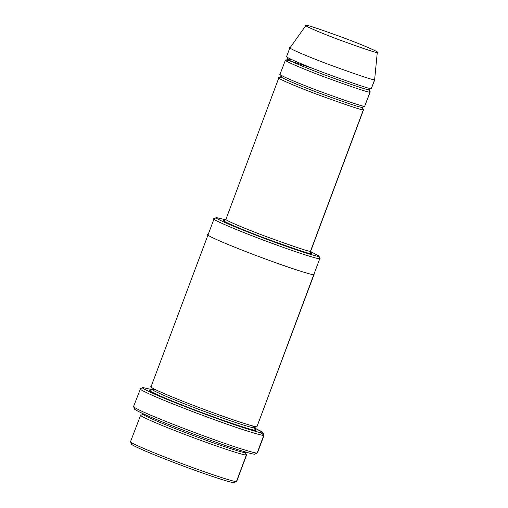 <?xml version="1.0" encoding="UTF-8"?>
<svg xmlns="http://www.w3.org/2000/svg" width="508" height="508" viewBox="0 0 508 508"><rect width="100%" height="100%" fill="white"/><g stroke="black" fill="none" stroke-linecap="round" stroke-linejoin="round"><path stroke-width="0.76" d="M362.693 108.75L363.404 109.696C363.747 110.871 348.215 105.721 316.789 94.259C285.566 82.423 275.901 77.235 278.873 77.718L278.752 78.048L279.908 77.8L278.873 77.718C275.901 77.235 285.566 82.423 316.789 94.259C348.215 105.721 363.747 110.871 363.404 109.696L362.306 107.264L363.404 109.696L310.515 251.162L311.614 253.594C311.976 254.813 295.789 249.453 263.055 237.515C230.53 225.184 220.466 219.78 223.558 220.281L224.46 220.389L223.558 220.281C220.466 219.78 230.53 225.184 263.055 237.515C295.789 249.453 311.976 254.813 311.614 253.594L310.515 251.162C310.858 252.33 295.319 247.186 263.9 235.725C232.677 223.882 223.012 218.7 225.984 219.183C223.012 218.7 232.677 223.882 263.9 235.725C295.319 247.186 310.858 252.33 310.515 251.162L363.404 109.696L362.274 108.502M278.873 77.718L225.984 219.183M254.737 454.101L257.365 452.952L254.737 454.101C254.464 454.539 249.244 453.187 239.065 450.044C227.171 446.303 210.382 440.366 188.703 432.238C167.316 424.072 152.165 417.925 143.262 413.804C135.877 410.299 133.115 408.635 134.982 408.8C133.115 408.635 135.877 410.299 143.262 413.804C152.165 417.925 167.316 424.072 188.703 432.238C210.382 440.366 227.171 446.303 239.065 450.044C249.244 453.187 254.464 454.539 254.737 454.101L257.473 452.844L264.084 435.165L263.773 435.318L264.071 435.013L262.96 432.587L262.668 432.886L263.773 435.318L257.156 453.003L263.773 435.318C263.493 435.769 258.115 434.378 247.637 431.14C235.394 427.285 218.116 421.176 195.796 412.807C173.774 404.4 158.185 398.075 149.022 393.833C141.415 390.227 138.57 388.512 140.494 388.684L140.316 389.16L140.494 388.684C138.57 388.512 141.415 390.227 149.022 393.833C158.185 398.075 173.774 404.4 195.796 412.807C218.116 421.176 235.394 427.285 247.637 431.14C258.115 434.378 263.493 435.769 263.773 435.318L262.045 431.787L254.692 428.022L262.96 432.587M134.334 407.365L133.883 406.362C131.959 406.197 134.804 407.911 142.405 411.512C151.575 415.76 167.164 422.085 189.179 430.492C211.506 438.861 228.784 444.97 241.027 448.824C251.504 452.063 256.877 453.454 257.156 453.003C256.877 453.454 251.504 452.063 241.027 448.824C228.784 444.97 211.506 438.861 189.179 430.492C167.164 422.085 151.575 415.76 142.405 411.512C134.804 407.911 131.959 406.197 133.883 406.362L134.334 407.365M142.919 387.579L151.956 389.611L142.919 387.579C141.046 387.413 143.808 389.084 151.2 392.582C160.103 396.704 175.247 402.85 196.634 411.016C218.319 419.144 235.109 425.082 247.002 428.822C257.175 431.971 262.401 433.324 262.668 432.886C262.401 433.324 257.175 431.971 247.002 428.822C235.109 425.082 218.319 419.144 196.634 411.016C175.247 402.85 160.103 396.704 151.2 392.582C143.808 389.084 141.046 387.413 142.919 387.579L140.291 388.734M216.516 217.621L225.52 219.735L216.516 217.621C212.928 217.037 224.606 223.298 262.331 237.611C300.203 251.898 319.17 257.232 318.656 256.261L319.754 258.693L320.015 258.432L318.903 256.007L318.656 256.261C319.17 257.232 300.203 251.898 262.331 237.611C224.606 223.298 212.928 217.037 216.516 217.621L213.919 218.764M310.623 251.549L318.903 256.007M234.029 482.6L236.626 481.451L234.029 482.6C234.544 483.572 215.576 478.244 177.705 463.95C139.979 449.644 128.302 443.382 131.889 443.96C128.302 443.382 139.979 449.644 177.705 463.95C215.576 478.244 234.544 483.572 234.029 482.6L236.722 481.368L246.64 454.844L236.449 481.495L246.367 454.971L245.193 453.619M131.178 442.379L130.791 441.528C127.076 440.925 139.16 447.402 178.187 462.204C217.361 476.987 236.982 482.505 236.449 481.495C236.982 482.505 217.361 476.987 178.187 462.204C139.16 447.402 127.076 440.925 130.791 441.528L131.178 442.379M140.71 415.004L141.783 415.068L140.71 415.004C136.995 414.401 149.073 420.878 188.106 435.68C227.279 450.463 246.901 455.981 246.367 454.971L245.269 452.539L246.367 454.971C246.901 455.981 227.279 450.463 188.106 435.68C149.073 420.878 136.995 414.401 140.71 415.004L130.518 441.655M245.662 453.904L246.64 454.844M142.951 414.261L143.129 413.899C139.541 413.322 151.219 419.583 188.944 433.889C226.816 448.183 245.783 453.511 245.269 452.539L245.269 452.539C245.783 453.511 226.816 448.183 188.944 433.889C151.219 419.583 139.541 413.322 143.129 413.899L143.459 413.887M245.269 452.539L245.554 452.031L245.269 452.539M374.86 79.527L371.335 88.475L374.86 79.527M305.975 25.4C305.683 24.409 318.789 28.753 345.3 38.424C371.646 48.412 379.8 52.788 377.292 52.381L374.644 79.635L377.292 52.381C379.8 52.788 371.646 48.412 345.3 38.424C318.789 28.753 305.683 24.409 305.975 25.4C303.466 24.994 311.62 29.369 337.966 39.357C364.477 49.028 377.584 53.372 377.292 52.381C377.584 53.372 364.477 49.028 337.966 39.357C311.62 29.369 303.466 24.994 305.975 25.4L290.112 47.657C287.141 47.174 296.805 52.362 328.028 64.198C359.454 75.66 374.987 80.81 374.644 79.635L377.292 52.381M369.303 91.072L370.23 91.91L369.125 89.478L370.015 92.011C370.364 93.186 354.825 88.043 323.399 76.581C292.176 64.738 282.512 59.557 285.483 60.033L285.363 60.363L286.518 60.115L285.483 60.033C282.512 59.557 292.176 64.738 323.399 76.581C354.825 88.043 370.364 93.186 370.015 92.011L368.884 90.818M311.912 68.091L292.71 61.722L286.322 60.147L287.909 58.934C285.058 58.471 294.322 63.437 324.244 74.79C354.355 85.769 369.246 90.703 368.916 89.579C369.246 90.703 354.355 85.769 324.244 74.79C294.322 63.437 285.058 58.471 287.909 58.934L292.036 59.747M368.916 89.579L370.294 88.392L368.916 89.579M371.335 88.475C371.685 89.649 356.146 84.506 324.726 73.044C293.497 61.201 283.839 56.02 286.804 56.496C283.839 56.02 293.497 61.201 324.726 73.044C356.146 84.506 371.685 89.649 371.335 88.475L374.644 79.635C374.987 80.81 359.454 75.66 328.028 64.198C296.805 52.362 287.141 47.174 290.112 47.657M362.306 107.264C362.636 108.382 347.745 103.454 317.633 92.469C287.712 81.121 278.447 76.156 281.292 76.613C278.447 76.156 287.712 81.121 317.633 92.469C347.745 103.454 362.636 108.382 362.306 107.264L363.684 106.077L362.306 107.264M279.711 77.832L281.292 76.613M364.725 106.159L370.015 92.011L364.725 106.159C365.074 107.334 349.536 102.184 318.11 90.729C286.887 78.886 277.222 73.698 280.194 74.181C277.222 73.698 286.887 78.886 318.11 90.729C349.536 102.184 365.074 107.334 364.725 106.159L370.23 91.91M260.299 432.6L264.084 435.165M151.041 390.309L149.962 390.246C146.247 389.642 158.331 396.119 197.358 410.928C236.537 425.71 256.159 431.222 255.626 430.219L254.451 428.866M152.203 389.503L152.387 389.141C148.793 388.563 160.471 394.824 198.203 409.13C236.074 423.424 255.041 428.758 254.527 427.787L255.626 430.219L254.527 427.787C255.041 428.758 236.074 423.424 198.203 409.13C160.471 394.824 148.793 388.563 152.387 389.141L155.378 389.604M252.114 425.767L254.705 427.425L252.114 425.767M254.527 427.787L255.854 426.612L254.527 427.787M314.077 274.472L256.946 426.682C257.48 427.685 237.858 422.173 198.679 407.391C159.652 392.582 147.574 386.105 151.282 386.709C147.574 386.105 159.652 392.582 198.679 407.391C237.858 422.173 257.48 427.685 256.946 426.682L314.084 274.453M213.944 219.132L214.097 218.719L213.944 219.132M279.978 74.289L285.483 60.033M256.946 426.682L313.804 274.606C314.338 275.615 294.716 270.097 255.537 255.314C216.51 240.513 204.432 234.036 208.14 234.632C204.432 234.036 216.51 240.513 255.537 255.314C294.716 270.097 314.338 275.615 313.804 274.606C314.338 275.615 294.716 270.097 255.537 255.314C216.51 240.513 204.432 234.036 208.147 234.632C204.432 234.036 216.51 240.513 255.537 255.314C294.716 270.097 314.338 275.615 313.804 274.606L319.754 258.693C320.288 259.702 300.666 254.184 261.493 239.401C222.46 224.6 210.382 218.123 214.097 218.719C210.382 218.123 222.46 224.6 261.493 239.401C300.666 254.184 320.288 259.702 319.754 258.693L318.656 256.261M214.097 218.719L151.016 386.842M133.566 406.521L140.494 388.684M255.626 430.219C256.159 431.222 236.537 425.71 197.358 410.928C158.331 396.119 146.247 389.642 149.962 390.246M131.642 444.214L130.537 441.789L130.791 441.528M134.69 409.092L133.585 406.667L133.883 406.362M311.614 253.594L310.471 252.374M224.6 220.364L223.558 220.281M225.762 219.285L224.403 220.396M142.964 413.664L141.586 415.112M245.796 454.076L245.529 452.412M369.43 91.224L369.125 89.478L370.434 88.373M287.699 59.036L287.388 57.29M362.82 108.903L362.509 107.163L363.823 106.051M281.089 76.714L280.778 74.974M151.86 387.604L152.121 389.268L150.838 390.354M255.054 429.324L254.787 427.653L256.051 426.574M363.62 109.588L310.731 251.054L311.029 252.787M289.897 47.765L286.588 56.604"/></g></svg>
